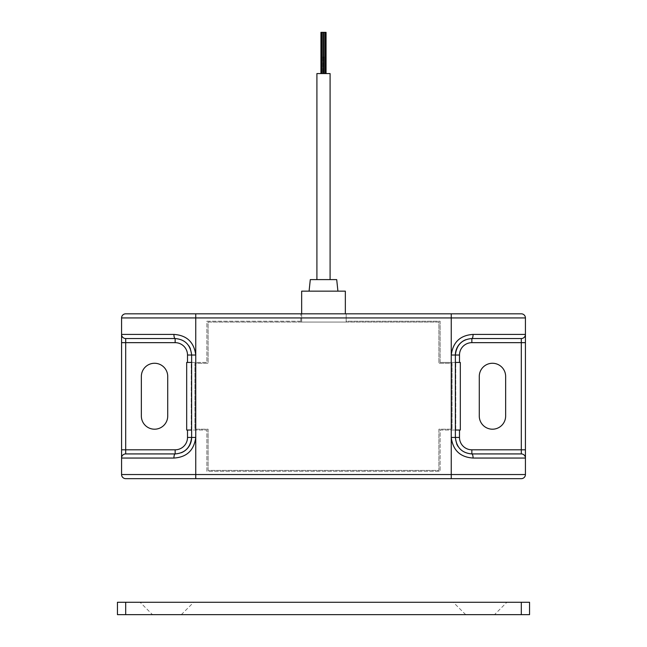 <?xml version="1.0" encoding="UTF-8"?>
<svg xmlns="http://www.w3.org/2000/svg" width="647" height="647" viewBox="0 0 647 647"><rect width="100%" height="100%" fill="white"/><g stroke="black" fill="none" stroke-linecap="round" stroke-linejoin="round"><path stroke-width="0.49" stroke-dasharray="3.23 2.43" d="M505.647 376.457A13.191 13.191 0 0 0 492.464 363.266A13.191 13.191 0 0 0 479.273 376.457L479.273 416.013A13.191 13.191 0 0 0 492.464 429.204A13.191 13.191 0 0 0 505.647 416.013L505.647 376.457M167.727 376.457L167.727 416.013A13.191 13.191 0 0 1 154.536 429.204A13.191 13.191 0 0 1 141.353 416.013L141.353 376.457A13.191 13.191 0 0 1 154.536 363.266A13.191 13.191 0 0 1 167.727 376.457M440.122 362.441L440.122 321.236L346.169 321.236L346.169 313.819L521.312 313.819A4.125 4.125 0 0 1 525.429 317.936L525.429 474.534A4.125 4.125 0 0 1 521.312 478.659L125.688 478.659A4.125 4.125 0 0 1 121.571 474.534L121.571 317.936A4.125 4.125 0 0 1 125.688 313.819L346.169 313.819L346.169 322.06L346.169 321.236L440.122 321.236L440.122 362.441L455.787 362.441L440.122 362.441M300.831 321.236L300.831 313.819L300.831 322.06L300.831 321.236L206.878 321.236L206.878 362.441L191.213 362.441L191.213 430.029L206.878 430.029L206.878 471.242L440.122 471.242L440.122 430.029L455.787 430.029L455.787 362.441L455.787 430.029L440.122 430.029L440.122 471.242L206.878 471.242L206.878 430.029L191.213 430.029L191.213 362.441L206.878 362.441L206.878 321.236L300.831 321.236M455.375 437.445A16.482 16.482 0 0 0 456.661 443.842A16.482 16.482 0 0 1 455.375 437.445L455.375 430.029L460.316 430.029L460.316 362.441L455.375 362.441L455.375 430.029M455.375 362.441L455.375 355.025M471.857 338.543A16.482 16.482 0 0 0 465.727 339.724A16.482 16.482 0 0 1 471.857 338.543L521.312 338.543M521.312 453.927L471.857 453.927A16.482 16.482 0 0 1 458.222 446.705A16.482 16.482 0 0 0 471.857 453.927M191.625 355.025A16.482 16.482 0 0 0 190.339 348.636A16.482 16.482 0 0 1 191.625 355.025L191.625 437.445M125.688 338.543A4.125 4.125 0 0 1 121.571 334.418A4.125 4.125 0 0 0 125.688 338.543L175.143 338.543A16.482 16.482 0 0 1 188.778 345.765A16.482 16.482 0 0 0 175.143 338.543M175.143 453.927A16.482 16.482 0 0 0 181.273 452.746A16.482 16.482 0 0 1 175.143 453.927L125.688 453.927M191.625 430.029L186.684 430.029L186.684 362.441L191.625 362.441M300.831 322.06L438.892 322.06L438.892 363.266L452.075 363.266L452.075 429.204L438.892 429.204L438.892 470.418L208.108 470.418L208.108 429.204L194.925 429.204L194.925 363.266L208.108 363.266L208.108 322.06L438.892 322.06L438.892 363.266L452.075 363.266L452.075 429.204L438.892 429.204L438.892 470.418L208.108 470.418L208.108 429.204L194.925 429.204L194.925 363.266L208.108 363.266L208.108 322.06L300.831 322.06M320.944 32.35L320.944 73.564L322.594 73.564L322.594 32.35L320.944 32.35L320.944 73.564L322.594 73.564L322.594 32.35L320.944 32.35L322.594 32.35L320.944 32.35L322.594 32.35L321.81 32.35L321.81 73.564L321.81 32.35L321.81 73.564L321.81 32.35L323.46 32.35L321.81 32.35L323.46 32.35L321.81 32.35L323.46 32.35L321.81 32.35L323.46 32.35L321.81 32.35L323.46 32.35L321.81 32.35L323.46 32.35L323.46 73.564L321.81 73.564L323.46 73.564L321.81 73.564L323.46 73.564L321.81 73.564L323.46 73.564L321.81 73.564L323.46 73.564L321.81 73.564L323.46 73.564L321.81 73.564L323.46 73.564L323.46 32.35L323.46 73.564M324.406 32.35L324.406 73.564L324.406 32.35L324.406 73.564L326.056 73.564L326.056 32.35L323.54 32.35L325.19 32.35L323.54 32.35L325.19 32.35L325.19 73.564L323.54 73.564L325.19 73.564L323.54 73.564L325.19 73.564L323.54 73.564L325.19 73.564L323.54 73.564L325.19 73.564L323.54 73.564L325.19 73.564L323.54 73.564L325.19 73.564L325.19 32.35L325.19 73.564M325.19 32.35L323.54 32.35L323.54 73.564L323.54 32.35L325.19 32.35L323.54 32.35L323.54 73.564L323.54 32.35L325.19 32.35L323.54 32.35L325.19 32.35L323.54 32.35L323.54 73.564M324.406 73.564L326.056 73.564L324.406 73.564L326.056 73.564L324.406 73.564L326.056 73.564L326.056 32.35M323.54 57.073L322.675 57.073L324.325 57.073L324.325 73.564L322.675 73.564L324.325 73.564L322.675 73.564L324.325 73.564L322.675 73.564L324.325 73.564L324.325 57.073L324.325 73.564M324.325 57.073L322.675 57.073L324.325 57.073L322.675 57.073L322.675 73.564L322.675 57.073L323.46 57.073M316.909 73.564L330.091 73.564L330.091 279.609L316.909 279.609L330.091 279.609L316.909 279.609L330.091 279.609L316.909 279.609L330.091 279.609L330.091 73.564L316.909 73.564L316.909 279.609L316.909 73.564L330.091 73.564M336.707 279.609L310.293 279.609L309.08 291.15L337.92 291.15L309.08 291.15L337.92 291.15L309.08 291.15L337.92 291.15L309.08 291.15L310.293 279.609L336.707 279.609L337.92 291.15L336.707 279.609L310.293 279.609M321.81 32.35L321.81 73.564M320.944 73.564L322.594 73.564L320.944 73.564M322.594 32.35L322.594 73.564M322.675 57.073L322.675 73.564M301.656 313.819L301.656 322.06L345.344 322.06L301.656 322.06L301.656 291.15L345.344 291.15L345.344 313.819M494.518 614.65L465.678 614.65L494.518 614.65L506.884 602.284L453.312 602.284L506.884 602.284M465.678 614.65L453.312 602.284M152.482 614.65L181.322 614.65L152.482 614.65L140.116 602.284L193.688 602.284L140.116 602.284M181.322 614.65L193.688 602.284M529.553 614.65L529.553 602.284L521.312 602.284L521.312 614.65L529.553 614.65M125.688 614.65L125.688 602.284L117.447 602.284L117.447 614.65L521.312 614.65M125.688 602.284L521.312 602.284"/><path stroke-width="0.97" d="M187.509 430.029L186.684 430.029L186.684 362.441L187.509 362.441L187.509 355.025A12.366 12.366 0 0 0 175.143 342.659L175.143 338.543A4.125 1.213 -90 0 1 173.93 334.418C186.773 335.275 194.043 342.142 195.75 355.025L195.75 437.445C194.011 450.352 186.74 457.227 173.93 458.052A4.125 1.213 -90 0 1 175.143 453.927C184.969 453.118 190.461 447.619 191.625 437.445L191.625 355.025C190.477 344.875 184.985 339.376 175.143 338.543L125.688 338.543A4.125 4.125 0 0 1 121.571 334.418L121.571 458.052A4.125 4.125 0 0 1 125.688 453.927L175.143 453.927L175.143 449.811A12.366 12.366 0 0 0 187.509 437.445L187.509 430.029L191.625 430.029M173.93 334.418L121.571 334.418L121.571 317.936A4.125 4.125 0 0 1 125.688 313.819L521.312 313.819A4.125 4.125 0 0 1 525.429 317.936L525.429 334.418A4.125 4.125 0 0 1 521.312 338.543L471.857 338.543C462.031 339.36 456.539 344.851 455.375 355.025L455.375 437.445C456.523 447.603 462.015 453.094 471.857 453.927L521.312 453.927A4.125 4.125 0 0 1 525.429 458.052L525.429 474.534A4.125 4.125 0 0 1 521.312 478.659L125.688 478.659A4.125 4.125 0 0 1 121.571 474.534L121.571 458.052A4.125 4.125 0 0 1 125.688 453.927A4.125 4.125 0 0 0 121.571 458.052L173.93 458.052M459.491 362.441L460.316 362.441L460.316 430.029L459.491 430.029L459.491 437.445A12.366 12.366 0 0 0 471.857 449.811L471.857 453.927A4.125 1.213 90 0 1 473.07 458.052C460.227 457.194 452.957 450.328 451.25 437.445L451.25 355.025C452.989 342.117 460.26 335.251 473.07 334.418A4.125 1.213 90 0 1 471.857 338.543L471.857 342.659A12.366 12.366 0 0 0 459.491 355.025L459.491 362.441L455.375 362.441M141.353 416.013L141.353 376.457A13.191 13.191 0 0 1 154.536 363.266A13.191 13.191 0 0 1 167.727 376.457L167.727 416.013A13.191 13.191 0 0 1 154.536 429.204A13.191 13.191 0 0 1 141.353 416.013M479.273 376.457L479.273 416.013A13.191 13.191 0 0 0 492.464 429.204A13.191 13.191 0 0 0 505.647 416.013L505.647 376.457A13.191 13.191 0 0 0 492.464 363.266A13.191 13.191 0 0 0 479.273 376.457M471.857 449.811L521.312 449.811L521.312 453.927A4.125 4.125 0 0 1 525.429 458.052L525.429 334.418A4.125 4.125 0 0 1 521.312 338.543L521.312 342.659L471.857 342.659M455.375 430.029L459.491 430.029M191.625 362.441L187.509 362.441M521.312 313.819A4.125 4.125 0 0 1 525.429 317.936L451.25 317.936L451.25 355.025L455.375 355.025A16.482 16.482 0 0 1 465.727 339.724A16.482 16.482 0 0 0 455.375 355.025L459.491 355.025M458.222 446.705A16.482 16.482 0 0 1 456.661 443.842A16.482 16.482 0 0 0 458.222 446.705M188.778 345.765A16.482 16.482 0 0 1 190.339 348.636A16.482 16.482 0 0 0 188.778 345.765M121.571 474.534L195.75 474.534L195.75 437.445L191.625 437.445A16.482 16.482 0 0 1 181.273 452.746A16.482 16.482 0 0 0 191.625 437.445L187.509 437.445M320.944 73.564L320.944 32.35L323.46 32.35L323.46 73.564M321.81 32.35L321.81 73.564M323.54 73.564L323.54 32.35L325.19 32.35L325.19 73.564M325.19 32.35L326.056 32.35L326.056 73.564M316.909 279.609L316.909 73.564L330.091 73.564L330.091 279.609M309.08 291.15L310.293 279.609L336.707 279.609L337.92 291.15M345.344 313.819L345.344 291.15L301.656 291.15L301.656 313.819M521.312 614.65L521.312 602.284L529.553 602.284L529.553 614.65L117.447 614.65L117.447 602.284L125.688 602.284L125.688 614.65M521.312 602.284L125.688 602.284M521.312 453.927A4.125 4.125 0 0 1 525.429 458.052L473.07 458.052M195.75 478.659L195.75 474.534L451.25 474.534L451.25 437.445L459.491 437.445M451.25 478.659L451.25 474.534L525.429 474.534A4.125 4.125 0 0 1 521.312 478.659M175.143 342.659L125.688 342.659L125.688 449.811L175.143 449.811M525.429 449.811L521.312 449.811L521.312 342.659L525.429 342.659M451.25 313.819L451.25 317.936L195.75 317.936L195.75 355.025L187.509 355.025M473.07 334.418L525.429 334.418A4.125 4.125 0 0 1 521.312 338.543M195.75 313.819L195.75 317.936L121.571 317.936M121.571 342.659L125.688 342.659L125.688 338.543M125.688 453.927L125.688 449.811L121.571 449.811"/></g></svg>
